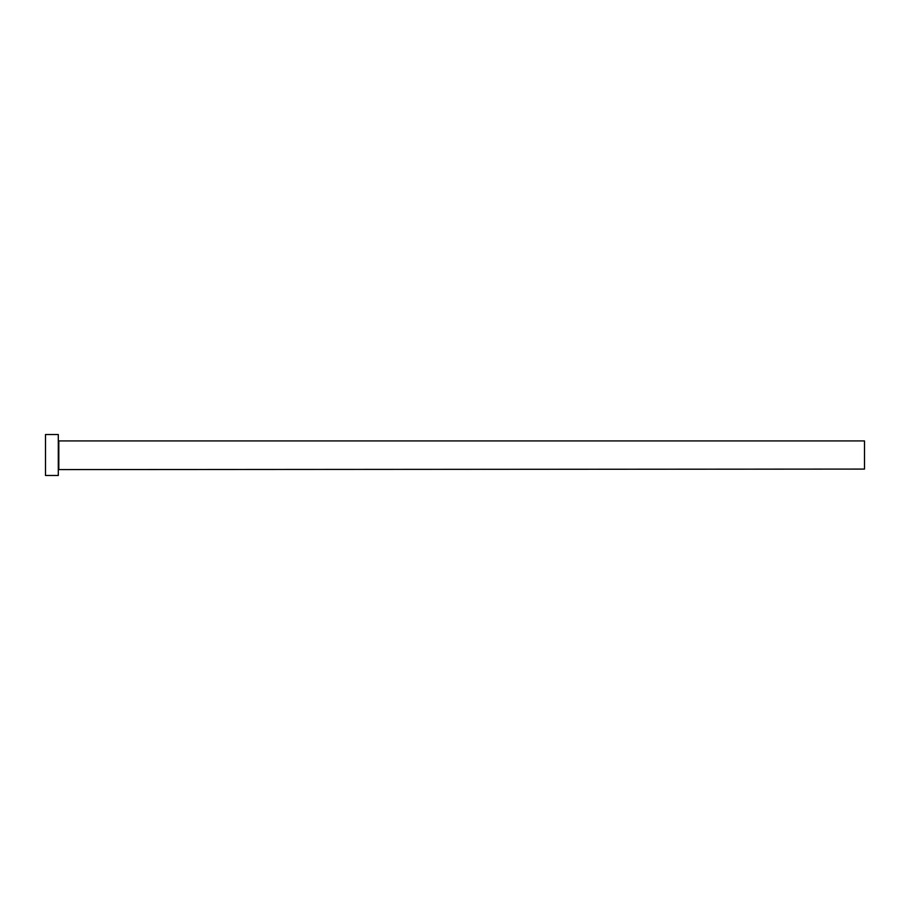 <?xml version="1.0" encoding="UTF-8"?>
<svg xmlns="http://www.w3.org/2000/svg" width="910" height="910" viewBox="0 0 910 910"><rect width="100%" height="100%" fill="white"/><g stroke="black" fill="none" stroke-linecap="round" stroke-linejoin="round"><path stroke-width="1.36" d="M58.809 469.082L58.809 440.918L864.5 440.918L864.5 469.082L58.297 469.583M58.297 455L58.297 475.475L45.5 475.475L45.5 434.525L58.297 434.525L58.297 455"/></g></svg>
